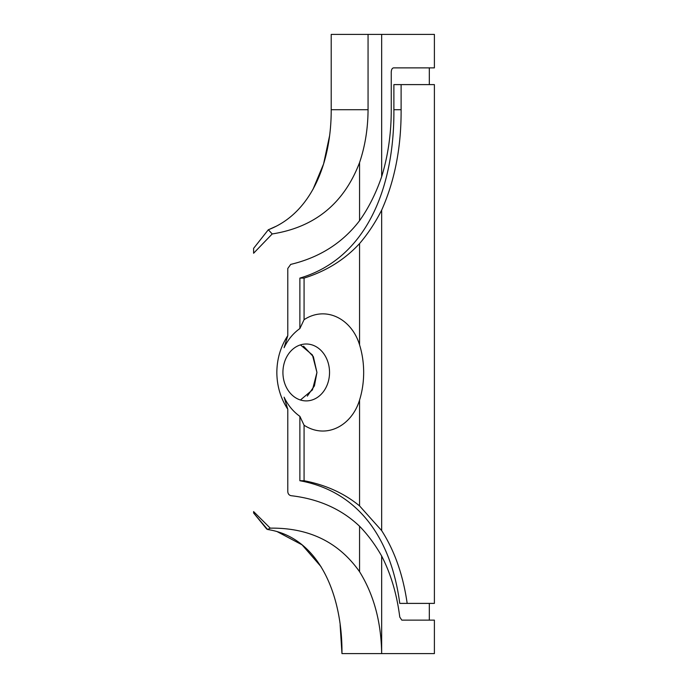 <?xml version="1.0" encoding="UTF-8"?>
<svg xmlns="http://www.w3.org/2000/svg" width="688" height="688" viewBox="0 0 688 688"><rect width="100%" height="100%" fill="white"/><g stroke="black" fill="none" stroke-linecap="round" stroke-linejoin="round"><path stroke-width="1.03" d="M329.535 372.449A28.449 23.306 90 0 0 306.229 344A28.449 23.306 90 0 0 282.923 372.449A28.449 23.306 90 0 0 306.229 400.898A28.449 23.306 90 0 0 329.535 372.449M300.441 344.894L312.455 355.008L316.944 372.449L312.455 389.881L300.432 400.003M359.557 571.711C373.842 594.742 381.212 622.038 381.659 653.6L434.395 653.6L434.395 620.129L401.809 620.129L399.771 617.067C396.873 594.191 390.836 573.844 381.659 556.042L381.659 653.6L341.962 653.6C342.555 597.107 320.195 537.457 267.598 529.502L253.605 512.973L253.605 511.588L270.255 528.152C308.955 527.619 338.72 542.144 359.557 571.711L359.557 526.234C341.48 509.094 318.664 498.912 291.119 495.695C289.063 495.257 287.954 493.872 287.782 491.542L287.782 409.24C280.584 398.249 276.937 385.985 276.843 372.449C276.946 358.895 280.592 346.64 287.782 335.658L284.092 347.715C287.928 339.691 293.183 333.302 299.873 328.554L304.07 319.679C326.146 305.257 351.835 319.129 359.557 344.834C362.284 353.623 363.651 362.834 363.668 372.449C363.651 382.064 362.284 391.274 359.557 400.063L359.557 505.895C344.232 493.279 325.734 484.885 304.07 480.731L304.07 425.218L299.873 416.343L299.873 480.731L304.07 480.731M316.944 372.432L313.358 356.659L303.52 346.193M407.176 603.393L434.395 603.393L434.395 84.607L401.113 84.607L401.113 109.71C401.302 147.155 394.817 180.626 381.659 210.132L381.659 530.611C394.602 550.796 403.108 575.056 407.176 603.393L399.762 603.393C391.171 538.515 358.457 491.473 299.873 480.731M359.557 400.063C351.869 425.666 326.275 439.675 304.07 425.218M393.579 67.871L434.395 67.871L434.395 34.4L381.659 34.4L381.659 176.678C388.084 155.634 391.283 133.309 391.248 109.71L391.248 72.051C391.395 69.514 392.169 68.121 393.579 67.871M287.782 335.658L287.782 268.483L290.706 264.398C319.593 257.501 342.547 242.924 359.557 220.693L359.557 162.574C365.122 146.105 367.951 128.484 368.063 109.71L368.063 34.4L381.659 34.4M401.809 620.129L429.321 620.129L429.321 603.393L429.321 620.129M299.873 416.343C293.183 411.579 287.919 405.198 284.092 397.182L287.782 409.24M429.321 84.607L429.321 67.871L429.321 84.607M268.32 229.749L272.199 233.954L253.605 253.244L253.605 248.359L268.32 229.749C312.421 212.988 331.375 160.923 331.212 109.71L331.212 34.4L368.063 34.4M270.255 528.152L267.598 529.502M331.212 109.71L368.063 109.71M359.557 162.574C343.966 203.442 314.846 227.238 272.199 233.954M359.557 344.834L359.557 243.569C344.714 259.668 326.215 271.184 304.07 278.098L299.873 278.098L299.873 328.554M299.873 278.098C366.033 258.628 394.473 188.452 393.889 109.71L401.113 109.71M401.113 84.607L393.889 84.607L393.889 109.71M304.07 278.098L304.07 319.679M381.659 176.678C375.983 193.294 368.613 207.965 359.557 220.693M359.557 526.234C367.805 534.696 375.175 544.629 381.659 556.042M359.557 243.569C367.882 233.851 375.252 222.706 381.659 210.132M381.659 530.611L359.557 505.895M307.321 396.107L314.425 385.873L316.944 372.449M275.639 226.49L269.06 229.457M329.5 136.147L323.575 163.985L313.014 189.303M276.825 531.454L302.075 544.844L321.021 566.637M340.121 624.91L341.962 653.6M253.605 512.981L266.772 529.106"/></g></svg>
